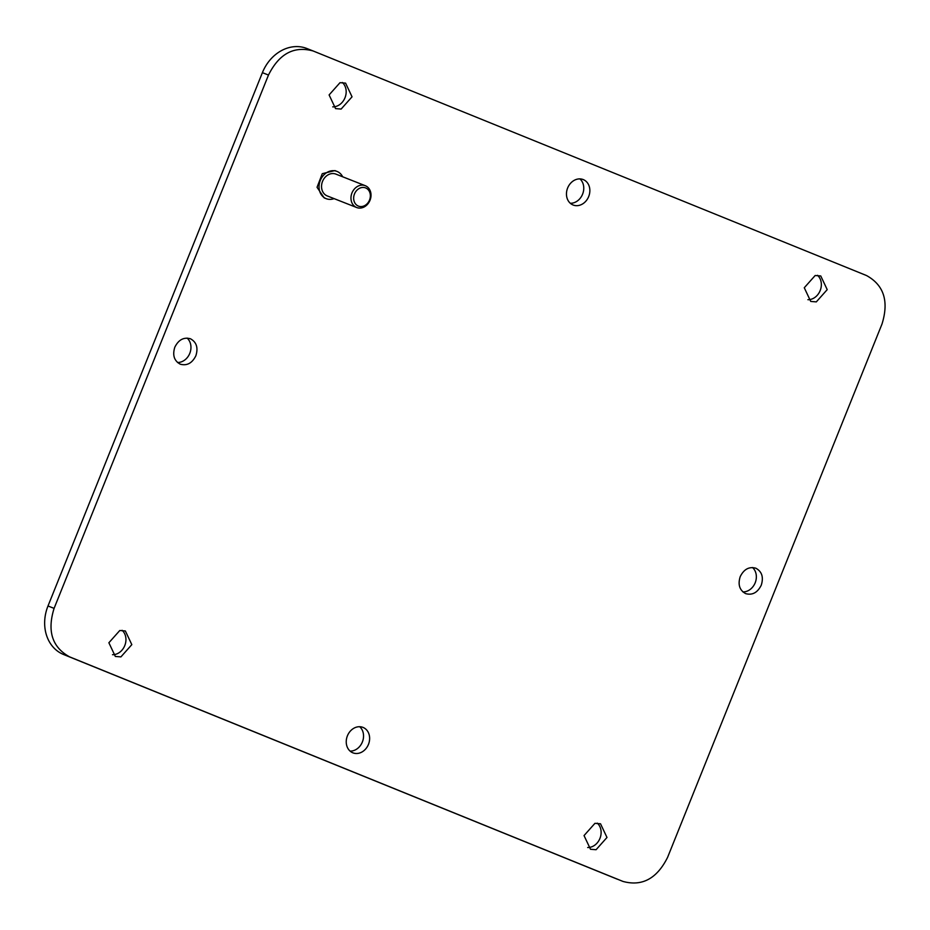 <?xml version="1.0" encoding="UTF-8"?>
<svg xmlns="http://www.w3.org/2000/svg" width="930" height="930" viewBox="0 0 930 930"><rect width="100%" height="100%" fill="white"/><g stroke="black" fill="none" stroke-linecap="round" stroke-linejoin="round"><path stroke-width="1.4" d="M350.087 751.115A13.683 11.358 111.5 0 0 352.412 750.905A13.683 11.358 111.5 0 0 362.863 740.594A13.683 11.358 111.5 0 0 359.689 726.714M358.503 753.3A13.683 11.358 111.5 0 0 369.408 741.047A13.683 11.358 111.5 0 0 362.944 727.376A13.683 11.358 111.5 0 0 357.364 726.923A13.683 11.358 111.5 0 0 346.46 739.176A13.683 11.358 111.5 0 0 352.923 752.847A13.683 11.358 111.5 0 0 358.503 753.3M617.381 879.222A39.107 32.457 -68.5 0 1 617.125 879.129A39.107 32.457 -68.5 0 1 616.857 879.013L63.496 654.464A39.107 32.457 -68.5 0 1 48 605.976L262.4 72.656A39.107 32.457 -68.5 0 1 306.795 48.476A39.107 32.457 -68.5 0 1 307.051 48.581M122.097 630.308A13.683 11.358 -68.5 0 1 125.271 644.176A13.683 11.358 -68.5 0 1 114.82 654.499A13.683 11.358 -68.5 0 1 112.507 654.697M342.333 82.479A13.683 11.358 -68.5 0 1 345.495 96.348A13.683 11.358 -68.5 0 1 335.056 106.659A13.683 11.358 -68.5 0 1 332.731 106.869M579.913 178.886A13.683 11.358 -68.5 0 1 583.087 192.766A13.683 11.358 -68.5 0 1 572.636 203.077A13.683 11.358 -68.5 0 1 570.311 203.275M597.269 823.131A13.683 11.358 -68.5 0 1 600.443 837A13.683 11.358 -68.5 0 1 589.992 847.323A13.683 11.358 -68.5 0 1 587.667 847.521M817.505 275.303A13.683 11.358 -68.5 0 1 820.667 289.172A13.683 11.358 -68.5 0 1 810.216 299.495A13.683 11.358 -68.5 0 1 807.903 299.693M752.498 567.521A13.683 11.358 -68.5 0 1 755.183 582.796A13.683 11.358 -68.5 0 1 742.896 591.91M187.104 338.09A13.683 11.358 -68.5 0 1 189.79 353.353A13.683 11.358 -68.5 0 1 177.502 362.479M577.588 179.095A13.683 11.358 111.5 0 0 566.684 191.347A13.683 11.358 111.5 0 0 573.147 205.019A13.683 11.358 111.5 0 0 578.727 205.472A13.683 11.358 111.5 0 0 589.632 193.219A13.683 11.358 111.5 0 0 583.168 179.548A13.683 11.358 111.5 0 0 577.588 179.095M262.4 72.656L268.479 75.051C279.128 53.742 294.008 45.721 313.143 50.976L866.504 275.536C883.907 285.103 889.068 301.262 882 324.024L667.601 857.344C656.964 878.652 642.072 886.674 622.949 881.419L69.587 656.859C52.185 647.292 47.011 631.133 54.091 608.371L48 605.976M306.795 48.476L313.143 50.976M268.479 75.051L54.091 608.371M334.068 198.613A14.659 12.171 -68.5 0 1 326.198 198.671L324.163 197.869L317.049 187.29L322.268 173.689L334.905 170.585L336.939 171.387A14.659 12.171 -68.5 0 1 342.659 176.781M119.784 630.505L125.364 630.97L131.816 644.641L120.912 656.894L115.332 656.441L108.88 642.758L119.784 630.505M341.136 109.066L335.556 108.601L329.104 94.93L340.008 82.677L345.588 83.13L352.04 96.813L341.136 109.066M596.084 849.718L590.504 849.264L584.04 835.582L594.944 823.329L600.524 823.794L606.988 837.465L596.084 849.718M816.308 301.89L810.728 301.425L804.276 287.754L815.18 275.501L820.76 275.966L827.212 289.637L816.308 301.89M755.846 568.218C761.937 571.566 763.739 577.216 761.263 585.191C757.543 592.643 752.335 595.456 745.639 593.619C739.548 590.271 737.734 584.61 740.21 576.647C743.942 569.183 749.15 566.382 755.846 568.218L755.753 568.183M180.246 364.176C174.154 360.828 172.341 355.179 174.817 347.204C178.548 339.752 183.756 336.939 190.452 338.776C196.544 342.124 198.346 347.785 195.87 355.748C192.15 363.212 186.942 366.025 180.246 364.176L180.339 364.211M326.198 198.671A14.659 12.171 -68.5 0 1 324.291 174.491A14.659 12.171 -68.5 0 1 336.939 171.387M356.702 207.53L327.267 195.939A11.73 9.742 -68.5 0 1 325.744 176.595A11.73 9.742 -68.5 0 1 335.87 174.108L365.292 185.698A11.73 9.742 -68.5 0 1 366.815 205.042A11.73 9.742 -68.5 0 1 356.702 207.53A11.73 9.742 -68.5 0 1 355.179 188.174A11.73 9.742 -68.5 0 1 365.292 185.698M366.862 204.03A9.777 8.114 -68.5 0 1 355.202 203.507A9.777 8.114 -68.5 0 1 357.155 189.987A9.777 8.114 -68.5 0 1 368.815 190.511A9.777 8.114 -68.5 0 1 366.862 204.03M63.496 654.464L69.587 656.859"/></g></svg>
